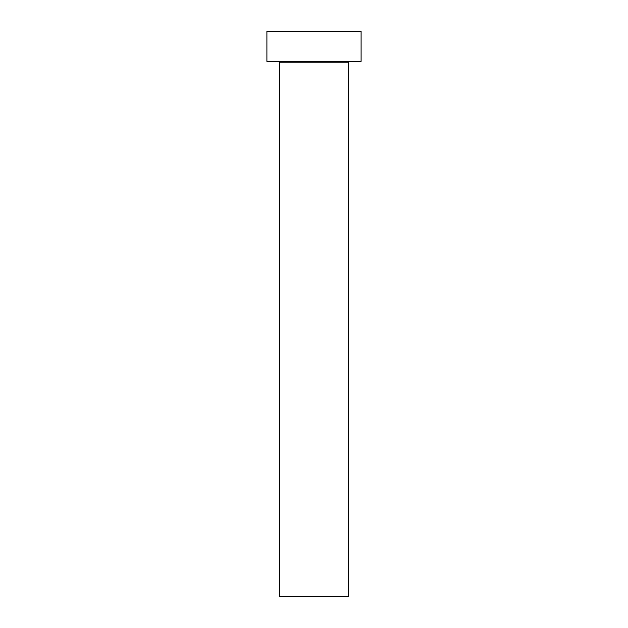 <?xml version="1.0" encoding="UTF-8"?>
<svg xmlns="http://www.w3.org/2000/svg" width="628" height="628" viewBox="0 0 628 628"><rect width="100%" height="100%" fill="white"/><g stroke="black" fill="none" stroke-linecap="round" stroke-linejoin="round"><path stroke-width="0.94" d="M348.257 62.227L279.743 62.227L279.743 596.6L348.257 596.6L348.257 62.227A0.856 0.856 0 0 1 349.113 61.371M279.743 62.227A0.856 0.856 0 0 0 278.887 61.371M361.1 61.371L266.9 61.371L266.9 31.4L361.1 31.4L361.1 61.371"/></g></svg>
